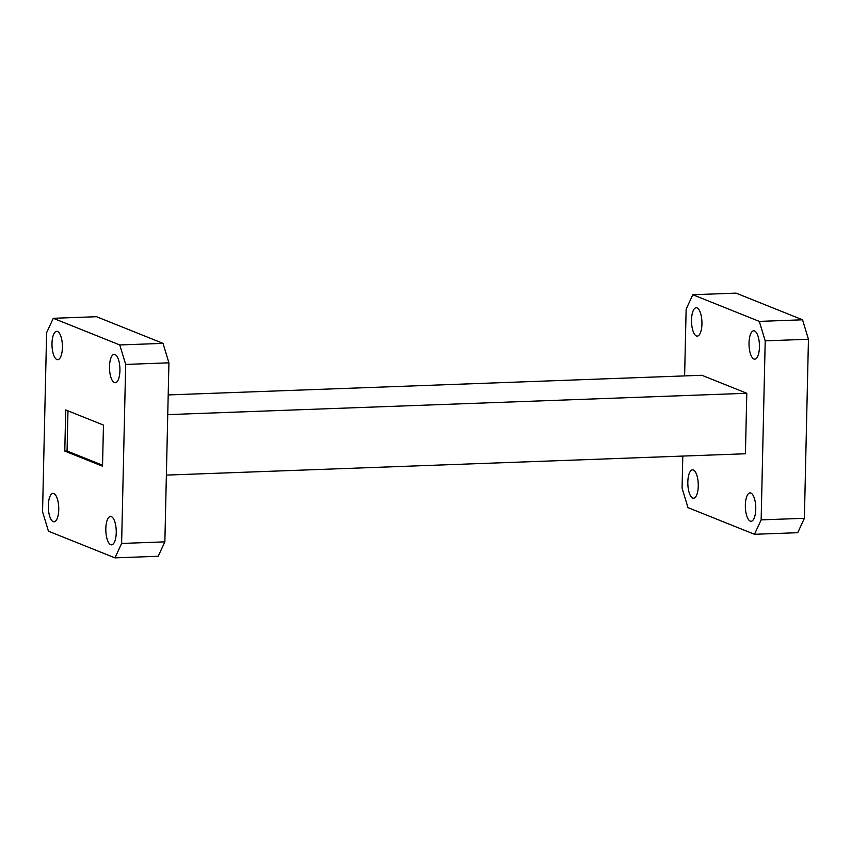 <?xml version="1.0" encoding="UTF-8"?>
<svg xmlns="http://www.w3.org/2000/svg" width="851" height="851" viewBox="0 0 851 851"><rect width="100%" height="100%" fill="white"/><g stroke="black" fill="none" stroke-linecap="round" stroke-linejoin="round"><path stroke-width="1.28" d="M755.762 509.175A14.19 5.202 87.9 0 1 751.082 521.28A14.19 5.202 87.9 0 1 745.348 505.005A14.19 5.202 87.9 0 1 750.029 492.899A14.19 5.202 87.9 0 1 755.762 509.175M698.256 486.123A14.19 5.202 87.9 0 1 693.565 498.218A14.19 5.202 87.9 0 1 687.831 481.943A14.19 5.202 87.9 0 1 692.523 469.848A14.19 5.202 87.9 0 1 698.256 486.123M701.937 324.029A14.19 5.202 87.9 0 1 697.246 336.124A14.19 5.202 87.9 0 1 691.512 319.848A14.19 5.202 87.9 0 1 696.203 307.754A14.19 5.202 87.9 0 1 701.937 324.029M759.443 347.08A14.19 5.202 87.9 0 1 754.752 359.175A14.19 5.202 87.9 0 1 749.018 342.9A14.19 5.202 87.9 0 1 753.709 330.805A14.19 5.202 87.9 0 1 759.443 347.08M116.247 532.747A14.19 5.202 87.9 0 1 111.555 544.842A14.19 5.202 87.9 0 1 105.822 528.567A14.19 5.202 87.9 0 1 110.513 516.472A14.19 5.202 87.9 0 1 116.247 532.747M58.74 509.685A14.19 5.202 87.9 0 1 54.049 521.791A14.19 5.202 87.9 0 1 48.316 505.515A14.19 5.202 87.9 0 1 53.007 493.41A14.19 5.202 87.9 0 1 58.74 509.685M62.41 347.591A14.19 5.202 87.9 0 1 57.73 359.686A14.19 5.202 87.9 0 1 51.996 343.41A14.19 5.202 87.9 0 1 56.677 331.316A14.19 5.202 87.9 0 1 62.41 347.591M119.927 370.653A14.19 5.202 87.9 0 1 115.236 382.748A14.19 5.202 87.9 0 1 109.502 366.473A14.19 5.202 87.9 0 1 114.183 354.378A14.19 5.202 87.9 0 1 119.927 370.653M103.45 425.085L102.524 466.21L64.782 451.083L65.718 409.948L103.45 425.085M67.974 410.852L67.059 450.998L102.546 465.22M67.059 450.998L64.782 451.083M114.949 557.862L48.454 531.205L42.55 511.749L46.614 332.709L53.283 318.295L119.778 344.953L163.02 343.368L168.924 362.824L164.86 541.853L158.19 556.267L114.949 557.862L121.619 543.449L164.86 541.853M168.924 362.824L125.682 364.419L121.619 543.449M125.682 364.419L119.778 344.953M684.619 375.897L686.14 309.147L692.81 294.733L736.051 293.138L802.546 319.795L808.45 339.251L804.386 518.291L797.717 532.705L754.475 534.29L687.98 507.632L682.077 488.176L682.8 456.072M53.283 318.295L96.525 316.71L163.02 343.368M168.2 394.928L701.862 375.27L746.795 393.279L745.423 453.764L166.381 475.103M746.795 393.279L167.753 414.618M692.81 294.733L759.305 321.391L765.209 340.847L761.145 519.876L754.475 534.29M804.386 518.291L761.145 519.876M808.45 339.251L765.209 340.847M802.546 319.795L759.305 321.391"/></g></svg>
